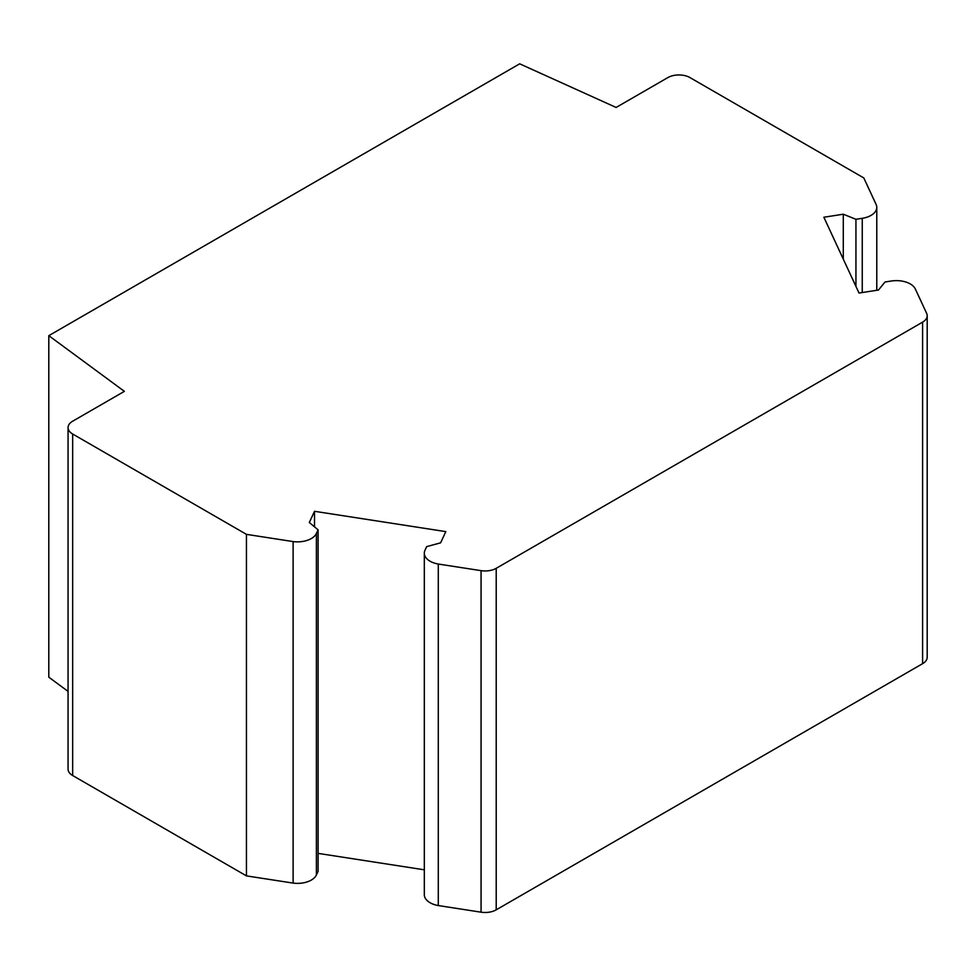 <?xml version="1.0" encoding="UTF-8"?>
<svg xmlns="http://www.w3.org/2000/svg" width="976" height="976" viewBox="0 0 976 976"><rect width="100%" height="100%" fill="white"/><g stroke="black" fill="none" stroke-linecap="round" stroke-linejoin="round"><path stroke-width="1.46" d="M927.2 315.736L927.2 657.263A15.689 9.052 180 0 1 922.601 663.668L496.211 909.827A15.689 9.052 180 0 1 481.058 912.182L438.285 905.557A19.605 11.322 180 0 1 424.316 894.711L424.316 553.197A19.605 11.322 180 0 1 424.975 550.269L426.671 546.621L440.603 542.839L445.812 531.615L314.504 511.302L309.294 522.526L318.091 529.822L316.395 533.469A19.605 11.322 180 0 1 293.117 541.582L246.452 534.36L246.452 875.887L72.663 775.53A15.689 9.052 180 0 1 68.064 769.137L68.064 427.61A15.689 9.052 180 0 1 72.663 421.205L124.379 391.352L48.8 335.671L519.683 63.818L616.112 107.458L667.828 77.604A15.689 9.052 180 0 1 690.008 77.604L863.809 177.949L876.106 204.46A19.605 11.322 180 0 1 876.777 207.388A19.605 11.322 180 0 1 862.247 218.319L855.94 219.295L843.288 214.22L823.854 217.233L859.026 293.044L878.473 290.031L885.025 281.991L891.344 281.015A19.605 11.322 180 0 1 915.354 289.018L926.663 313.394A15.689 9.052 180 0 1 927.2 315.736A15.689 9.052 180 0 1 922.601 322.141L496.211 568.313A15.689 9.052 180 0 1 481.058 570.655L438.285 564.043A19.605 11.322 180 0 1 424.316 553.197M424.316 869.811L318.091 853.378M318.091 529.822L318.091 871.348L316.395 874.996A19.605 11.322 180 0 1 293.117 883.097L246.452 875.887M68.064 691.386L48.8 677.198L48.8 335.671M246.452 534.36L72.663 434.015A15.689 9.052 180 0 1 68.064 427.61M843.288 259.128L843.288 214.22M855.94 286.371L855.94 219.295M293.117 883.097L293.117 541.582M314.504 526.845L314.504 511.302M438.285 905.557L438.285 564.043M72.663 434.015L72.663 775.53M922.601 322.141L922.601 663.668M496.211 568.313L496.211 909.827M862.247 292.544L862.247 218.319M316.395 874.996L316.395 533.469M481.058 570.655L481.058 912.182M876.777 290.299L876.777 207.388"/></g></svg>
